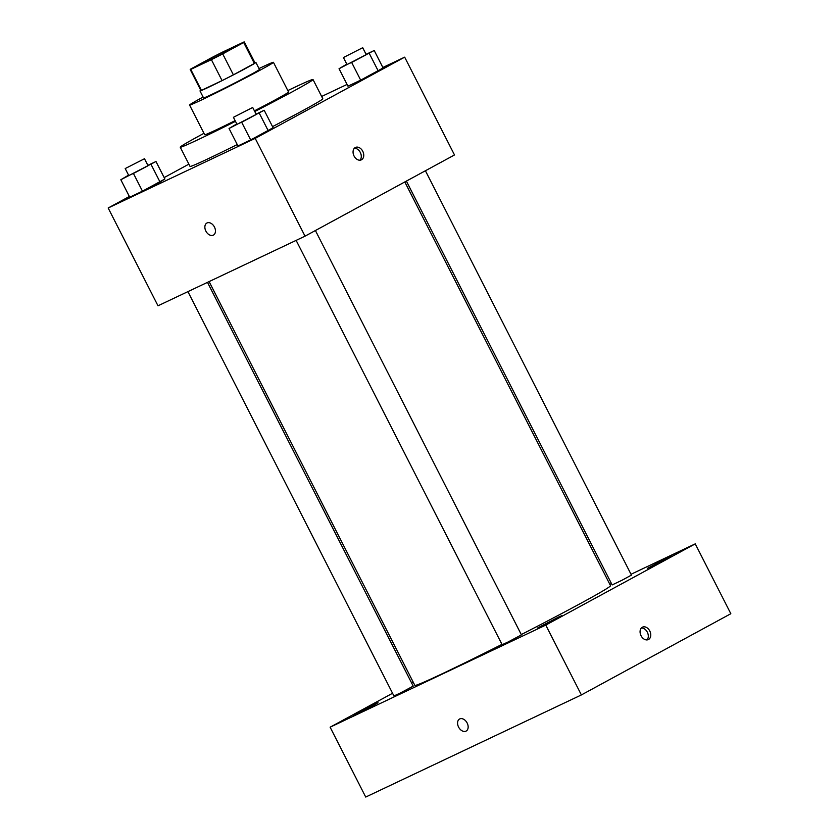 <?xml version="1.0" encoding="UTF-8"?>
<svg xmlns="http://www.w3.org/2000/svg" width="839" height="839" viewBox="0 0 839 839"><rect width="100%" height="100%" fill="white"/><g stroke="black" fill="none" stroke-linecap="round" stroke-linejoin="round"><path stroke-width="1.26" d="M231.973 48.777A23.534 0.65 153 0 1 209.299 60.471A23.534 0.65 153 0 1 196.295 66.417A23.534 0.65 153 0 1 216.965 55.154A23.534 0.65 153 0 1 238.224 45.054A23.534 0.65 153 0 1 231.973 48.777M243.771 42.055L223.143 51.819A30.372 0.839 153 0 0 211.816 57.576L190.852 68.976A30.372 0.839 153 0 0 190.201 69.522A30.372 0.839 153 0 0 190.757 69.417L211.386 59.653A30.372 0.839 153 0 0 222.702 53.895L243.677 42.495A30.372 0.839 153 0 0 244.327 41.95A30.372 0.839 153 0 0 243.771 42.055M190.757 69.417L201.433 90.381L222.062 80.607L211.386 59.653M222.702 53.895L233.389 74.849L254.353 63.449L243.677 42.495M233.389 74.849A30.372 0.839 153 0 1 222.062 80.607M201.433 90.381A30.372 0.839 153 0 1 200.888 90.476L190.201 69.522M244.327 41.95L255.004 62.904A30.372 0.839 153 0 1 254.353 63.449M200.783 90.287A31.368 0.87 -27 0 0 199.986 90.937A31.368 0.87 -27 0 0 208.009 87.518A31.368 0.87 -27 0 0 238.716 72.112A31.368 0.87 -27 0 0 255.895 62.453A31.368 0.87 -27 0 0 254.899 62.715M255.895 62.453L259.45 69.438A31.368 0.87 153 0 1 251.102 74.398A31.368 0.87 153 0 1 211.575 94.503A31.368 0.87 153 0 1 203.552 97.922L199.986 90.937M203.111 97.051A47.057 1.311 -27 0 0 189.572 105.043A47.057 1.311 -27 0 0 201.612 99.925A47.057 1.311 -27 0 0 247.662 76.8A47.057 1.311 -27 0 0 273.43 62.317A47.057 1.311 -27 0 0 259.01 68.567M189.572 105.043L204.695 134.733A47.057 1.311 -27 0 0 216.735 129.615A47.057 1.311 -27 0 0 235.119 120.638M254.416 110.842A47.057 1.311 -27 0 0 288.553 92.007L273.43 62.317M203.971 133.307A74.503 2.066 -27 0 0 180.238 147.192A74.503 2.066 -27 0 0 199.294 139.085A74.503 2.066 -27 0 0 235.476 121.33M254.773 111.524A74.503 2.066 -27 0 0 313.02 79.537A74.503 2.066 -27 0 0 287.829 90.57M237.238 144.56A74.503 2.066 153 0 1 209.089 158.298A74.503 2.066 153 0 1 190.034 166.405L180.238 147.192M313.02 79.537L322.805 98.75A74.503 2.066 153 0 1 302.973 110.528A74.503 2.066 153 0 1 272.528 126.626M128.566 175.152L120.826 179.735L129.73 197.196L142.462 191.166L164.884 178.98L155.981 161.518L147.874 165.356M188.88 164.14L164.161 177.574M129.363 196.483L108.168 207.999L255.203 138.372L404.671 57.157L382.857 67.477M347.063 84.435L321.641 96.464M236.787 123.91L229.047 128.482L237.951 145.955L250.683 139.924L273.105 127.738L264.201 110.276L256.094 114.114M346.79 64.131L339.05 68.714L347.954 86.176L360.686 80.145L383.108 67.959L374.204 50.497L366.098 54.336M108.168 207.999L157.994 305.795L305.029 236.168L255.203 138.372M214.448 227.044A6.859 4.74 61.5 0 1 213.431 235.098A6.859 4.74 61.5 0 1 205.995 231.333A6.859 4.74 61.5 0 1 206.876 223.038A6.859 4.74 61.5 0 1 214.448 227.044M305.029 236.168L454.497 154.953L404.671 57.157M361.525 159.756A6.859 4.961 -115.3 0 1 361.347 159.85A6.859 4.961 -115.3 0 1 353.932 155.771A6.859 4.961 -115.3 0 1 355.474 147.444A6.859 4.961 -115.3 0 1 362.826 151.408A6.859 4.961 -115.3 0 1 361.525 159.756M354.352 148.272A6.859 4.961 -115.3 0 1 360.424 152.698A6.859 4.961 -115.3 0 1 359.994 160.197M213.442 235.098A6.859 4.74 61.5 0 1 205.995 231.333A6.859 4.74 61.5 0 1 206.887 223.038M404.807 181.948L610.519 585.674A109.804 3.052 153 0 1 581.301 603.042A109.804 3.052 153 0 1 521.271 634.567M501.974 644.373A109.804 3.052 153 0 1 414.854 685.379L209.11 281.589M406.391 181.098L612.155 584.93L621.93 580.284L631.442 575.103L425.415 170.757M207.485 282.365L413.218 686.124L399.909 693.213L393.931 695.951L187.915 291.626M315.412 230.536L521.438 634.882L508.13 641.971L502.142 644.709L296.136 240.384M392.558 693.266L330.126 727.193L545.78 625.086L695.237 543.861L631.012 574.275M611.442 583.545L609.817 584.311M413.166 682.065L411.582 682.925M374.372 704.865L378.022 702.694L365.605 708.588L353.534 715.174L374.372 704.865M558.166 617.84L561.826 615.669L558.113 617.252L537.338 628.138L558.166 617.84M668.169 558.061L671.829 555.89L668.117 557.474L647.341 568.36L668.169 558.061M545.78 625.086L581.375 694.933L365.72 797.05L330.126 727.193M581.375 694.933L730.832 613.718L695.237 543.861M648.537 639.486A6.859 4.961 -115.3 0 1 648.358 639.57A6.859 4.961 -115.3 0 1 640.944 635.49A6.859 4.961 -115.3 0 1 642.485 627.163A6.859 4.961 -115.3 0 1 649.847 631.127A6.859 4.961 -115.3 0 1 648.537 639.486M466.148 731.063A6.859 4.74 61.5 0 1 465.981 731.147A6.859 4.74 61.5 0 1 458.639 727.182A6.859 4.74 61.5 0 1 459.594 719.002A6.859 4.74 61.5 0 1 467.029 722.778A6.859 4.74 61.5 0 1 466.138 731.063A6.859 4.74 61.5 0 1 465.981 731.147A6.859 4.74 61.5 0 1 458.639 727.182A6.859 4.74 61.5 0 1 459.594 719.002M641.363 627.991A6.859 4.961 -115.3 0 1 647.435 632.417A6.859 4.961 -115.3 0 1 647.016 639.916M339.05 68.714L374.204 50.497M362.71 47.708L366.276 54.692L352.967 61.782L346.989 64.519L343.424 57.534L362.71 47.708L343.424 57.534M347.954 86.176L360.686 80.145L351.782 62.684M360.686 80.145L378.263 71.032L369.359 53.57M378.263 71.032L383.108 67.959M229.047 128.482L264.201 110.276M252.707 107.486L256.273 114.471L242.964 121.561L236.986 124.298L233.42 117.313L252.707 107.486L233.42 117.313M237.951 145.955L250.683 139.924L241.779 122.463M250.683 139.924L268.26 130.811L259.356 113.349M268.26 130.811L273.105 127.738M120.826 179.735L155.981 161.518M144.486 158.728L148.052 165.713L134.743 172.803L128.766 175.54L125.2 168.555L144.486 158.728L125.2 168.555M129.73 197.196L142.462 191.166L133.558 173.704M142.462 191.166L160.039 182.053L151.135 164.591M160.039 182.053L164.884 178.98"/></g></svg>
